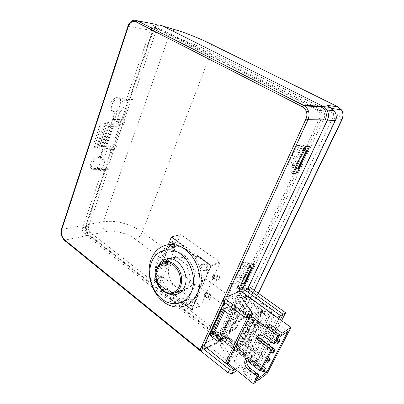 <?xml version="1.0" encoding="UTF-8"?>
<svg xmlns="http://www.w3.org/2000/svg" width="404" height="404" viewBox="0 0 404 404"><rect width="100%" height="100%" fill="white"/><g stroke="black" fill="none" stroke-linecap="round" stroke-linejoin="round"><path stroke-width="0.3" stroke-dasharray="2.02 1.52" d="M175.609 286.567C166.175 279.881 165.877 261.984 175.22 258.116C179.038 256.449 182.931 256.989 186.906 259.732C196.445 266.09 197.051 284.179 187.931 288.239C183.855 290.143 179.75 289.587 175.609 286.567M206.101 263.994L203.131 263.635C200.899 265.63 200.955 267.902 203.288 270.453L206.368 270.771C208.509 268.736 208.424 266.478 206.101 263.994M204.818 264.433L201.838 264.075C199.606 266.074 199.662 268.352 202 270.912L205.086 271.236C207.232 269.195 207.141 266.928 204.818 264.433M190.703 299.354C189.607 298.571 188.562 298.47 187.572 299.046C185.729 300.995 185.88 303.146 188.027 305.5C189.153 306.313 190.223 306.409 191.238 305.777C193.016 303.798 192.834 301.657 190.703 299.354M189.4 299.899C188.304 299.117 187.259 299.011 186.264 299.591C184.421 301.546 184.572 303.702 186.719 306.065C187.85 306.878 188.921 306.974 189.936 306.343C191.718 304.358 191.536 302.212 189.4 299.899M174.412 241.168L172.069 240.713C169.584 242.511 169.503 244.779 171.826 247.516L174.26 247.955C176.679 246.112 176.725 243.849 174.412 241.168M173.069 241.521L170.72 241.067C168.231 242.865 168.15 245.137 170.478 247.889L172.917 248.329C175.336 246.485 175.387 244.213 173.069 241.521M160.247 275.957L157.686 275.538C155.606 277.341 155.636 279.497 157.782 282.012L160.418 282.416C162.443 280.578 162.383 278.427 160.247 275.957M158.888 276.412L156.323 275.988C154.242 277.795 154.278 279.962 156.424 282.482L159.065 282.891C161.09 281.048 161.034 278.886 158.888 276.412M180.452 234.734L163.231 276.791L163.393 277.371L200.414 305.777L200.899 305.671L219.983 262.762L219.806 262.146L180.916 234.593L171.251 237.047L153.924 279.952L154.086 280.543L191.956 309.747L211.312 265.827L211.135 265.196L171.72 236.901L171.251 237.047M175.169 245.561L173.599 243.471L171.458 241.92L170.549 242.163L172.468 243.551L173.73 245.425L174.26 245.809L175.169 245.561L173.69 249.172L172.134 247.071L169.998 245.521L169.089 245.763L170.998 247.157L172.256 249.046L172.781 249.43L173.69 249.172M174.26 245.809L172.781 249.43M166.408 266.988L164.903 264.822L162.812 263.246L161.898 263.529L163.772 264.943L164.423 266.276L165.494 267.276L166.408 266.988L167.852 263.459L166.337 261.307L164.236 259.737L163.322 260.014L165.201 261.418L166.418 263.352L166.938 263.741L167.852 263.459M165.494 267.276L166.938 263.741M204.57 295.753L203.707 296.122L204.267 296.541L207.55 297.94L209.61 299.49L210.464 299.111L208.166 297.384L204.57 295.753L206.171 292.153L205.303 292.516L209.161 294.334L211.226 295.885L212.085 295.516L209.777 293.789L206.171 292.153M203.707 296.122L205.303 292.516M213.423 274.215L217.337 276.048L219.448 277.578L220.296 277.245L217.938 275.538L214.282 273.892L213.423 274.215L211.782 277.912L215.686 279.745L217.786 281.275L218.635 280.937L216.286 279.23L212.645 277.578L211.782 277.912M214.282 273.892L212.645 277.578M166.226 289.754L154.076 280.068L159.691 266.165L160.777 266.994L166.67 252.439L165.564 251.626L171.513 237.062L184.315 246.188L183.769 247.511L197.102 257.106L197.667 255.777L211.141 265.701L204.646 280.472L203.454 279.588L196.95 294.42L198.127 295.314L191.844 309.55L178.932 299.637L179.467 298.384L166.741 288.512L166.226 289.754L165.741 289.602L166.256 288.36L179.31 298.49L178.775 299.748L191.344 309.53L197.49 295.526L198.127 295.314M197.49 295.526L196.319 294.637L196.692 294.526L197.869 295.42L191.395 309.651L178.669 299.748L179.204 298.495L166.741 288.512M154.156 280.366L165.958 289.855L166.473 288.608L179.169 298.511L179.467 298.384M179.31 298.49L178.932 299.637M196.319 294.637L202.98 279.422L203.197 279.689L196.95 294.42M202.98 279.422L204.343 280.568L203.197 279.689L203.454 279.588M204.177 280.305L210.585 265.711L197.369 256.212L197.41 255.858L210.797 265.473L204.646 280.472M197.369 256.212L196.798 257.54L197.667 255.777M196.798 257.54L183.128 247.692L183.502 247.581L197.102 257.106M183.128 247.692L183.679 246.369L184.052 246.263L183.769 247.511M154.076 280.068L159.423 266.251L160.509 267.079L166.403 252.52L165.297 251.702L171.139 237.229L184.315 246.188M183.679 246.369L171.104 237.249L165.564 251.626M171.644 237.092L171.165 237.38L165.266 251.712L166.67 252.439M165.393 251.672L166.499 252.49L160.777 266.994M160.469 267.105L160.454 267.418L159.368 266.595L159.691 266.165M191.653 309.535L191.35 309.661L178.775 299.748M171.458 241.92L169.998 245.521M170.549 242.163L169.089 245.763M172.468 243.551L170.998 247.157M217.337 276.048L215.686 279.745M219.448 277.578L217.786 281.275M220.296 277.245L218.635 280.937M163.772 264.943L165.201 261.418M161.898 263.529L163.322 260.014M162.812 263.246L164.236 259.737M210.464 299.111L212.085 295.516M209.61 299.49L211.226 295.885M207.55 297.94L209.161 294.334M224.22 302.232L225.225 300.041L247.738 316.756L249.43 317.322M200.616 348.834L202.364 349.248L221.715 339.84L220.988 341.193L219.741 341.122L200.339 350.571L64.544 240.163L61.6 235.295L61.686 229.361L128.22 26.305C129.093 23.841 130.376 22.094 132.068 21.074L135.108 20.205M158.545 265.736L158.03 266.877C154.156 275.831 159.07 289.451 167.716 293.445M179.871 292.819L183.815 291.092C185.774 289.713 187.289 287.789 188.365 285.325C194.491 272.71 181.285 253.601 169.963 258.136L168.544 258.701M164.721 261.696L162.342 265.665C157.903 275.644 164.989 291.037 175.013 292.804M157.454 259.055C152.419 271.473 157.282 289.193 168.145 297.662C178.922 306.308 193.637 303.343 199.217 290.481C204.964 277.75 199.51 258.545 187.941 250.414C176.447 242.087 162.322 246.526 157.454 259.055M157.833 262.257C153.54 272.806 157.696 287.941 166.933 295.117C176.099 302.445 188.511 299.849 193.178 288.961C197.985 278.179 193.4 261.979 183.653 255.045C173.978 247.945 161.989 251.606 157.833 262.257M245.172 287.557L222.008 336.825L219.63 337.966L242.814 288.517L245.112 290.168L240.006 292.38L237.88 290.845L245.172 287.557L247.465 289.198M212.039 331.987L209.954 333.189L205.368 343.158L227.836 361.161L248.92 317.509L225.255 299.94L223.053 304.722L224.983 303.924C226.27 303.369 227.578 303.561 228.922 304.505L235.825 309.641C238.042 311.62 238.698 313.908 237.784 316.504L226.013 341.077C224.589 342.562 222.892 342.627 220.927 341.269L214.282 336.032C213.029 334.997 212.282 333.648 212.039 331.987L224.983 303.924M223.053 304.722C224.341 304.212 225.649 304.429 226.977 305.368L233.906 310.54C236.178 312.575 236.845 314.918 235.916 317.579L224.104 342.279C222.644 343.804 220.912 343.87 218.902 342.471L212.231 337.204L209.954 333.189M219.857 339.214L220.276 339.542L221.71 339.304L232.977 315.373L232.472 313.595L225.568 308.414L224.407 308.343L223.468 310.1M224.538 310.908L226.235 307.394L227.588 307.373L234.466 312.519L235.012 314.423L223.771 338.244L223.548 338.552L222.23 338.507L220.741 337.335M235.386 369.291L252.258 359.424L250.682 362.575L237.052 370.635M221.715 339.84L250.682 362.575M225.225 300.041L223.185 299.707M240.006 292.38L240.708 290.88M159.07 24.957C156.015 25.412 153.863 27.341 152.621 30.739L129.568 97.93L117.109 97.682L118.71 98.652C112.989 98.111 108.206 110.6 113.681 111.666L117.16 111.989L115.509 110.964L112.115 110.691C109.908 110.317 109.378 107.843 110.519 103.267C113.004 99.187 115.201 97.329 117.109 97.682M222.008 336.825L223.084 337.663L222.038 339.89L88.789 235.33C85.916 232.542 84.986 229.073 85.996 224.922L105.505 168.059L92.056 168.68C90.036 168.074 89.744 165.756 91.188 161.711C93.566 158.247 95.617 156.565 97.334 156.661L100.207 156.363L115.509 110.964M107.565 121.892L99.47 146.102L92.875 146.42L100.98 121.872L107.565 121.892L109.095 122.867L102.348 122.75L100.98 121.872M105.505 168.059L107.222 169.246L131.406 99.031L129.568 97.93M219.63 337.966L220.796 338.88L223.084 337.663M205.368 343.158L221.008 335.022L252.258 359.424M222.038 339.89L219.741 341.122L220.796 338.88M227.836 361.161L228.664 362.504L251.793 314.731M227.72 363.135L228.664 362.504M97.334 156.661L98.844 157.696L101.783 157.444L117.16 111.989M100.207 156.363L101.783 157.444M64.024 239.991L64.544 240.163L86.067 235.815C83.224 233.042 82.3 229.603 83.3 225.488L61.686 229.361L61.282 229.714M127.886 26.336L149.985 30.159C151.192 26.826 153.293 24.912 156.277 24.417M245.556 297.112L244.021 300.354L238.981 302.965L241.526 297.551M238.981 302.965L248.92 317.509M118.71 98.652L131.406 99.031M107.222 169.246L93.516 169.71C88.814 168.493 93.506 157.833 98.844 157.696M225.255 299.94L236.133 294.602L237.88 290.845M244.021 300.354L236.133 294.602M240.335 285.719L237.057 287.168L238.87 288.86M237.057 287.168L247.652 264.352L249.697 265.635M247.652 264.352L252.051 262.666L254.51 263.953M252.051 262.666L250.849 265.231M250.323 266.357L242.4 283.335M293.546 171.569L290.542 171.993L292.627 173.548M290.542 171.993L302.939 145.288L305.303 146.359M302.939 145.288L306.924 145.117L309.706 146.258M306.924 145.117L306.358 146.334M304.975 149.293L296.071 168.362M102.348 122.75L94.208 147.324L92.875 146.42M94.208 147.324L100.96 147.107L99.47 146.102M100.96 147.107L109.095 122.867M104.565 169.422L128.714 98.98M246.354 295.43L230.442 283.931L209.762 329.023L253.949 363.64L277.099 317.65L247.435 296.213M245.092 290.178L234.194 282.346L213.605 327.033L257.5 361.201L278.957 318.716M209.762 329.023L213.605 327.033M253.949 363.64L257.5 361.201M230.442 283.931L234.194 282.346M250.995 317.746L240.208 302.323L246.061 299.475L262.519 311.439L250.995 317.746L252.687 314.246M262.519 311.439L243.319 350.581L231.472 358.035L229.881 361.317L227.407 362.888M245.773 332.952L246.96 330.507L248.495 329.619L247.309 332.058C246.324 331.235 246.066 330.568 246.536 330.053L255.323 324.983L259.408 324.957L259.939 322.331L257.232 321.114L256.828 323.043L253.303 323.059L244.006 328.351C242.93 329.528 243.521 331.063 245.773 332.952L247.309 332.058M236.764 351.48L237.921 349.096L239.476 348.142L238.32 350.515C237.36 349.682 237.123 348.995 237.602 348.45L246.501 342.986L250.576 342.865L251.172 340.123L248.505 338.916L248.051 340.931L244.531 341.026L235.123 346.733C234.022 347.985 234.567 349.566 236.764 351.48L238.32 350.515M241.238 342.279L242.41 339.865L243.955 338.946L242.784 341.35C241.814 340.522 241.567 339.845 242.041 339.31L250.884 334.042L254.964 333.967L255.525 331.28L252.843 330.073L252.409 332.043L248.889 332.098L239.532 337.603C238.446 338.82 239.017 340.375 241.238 342.279L242.784 341.35M250.369 323.498L251.571 321.018L253.096 320.17L251.894 322.639C250.899 321.821 250.632 321.165 251.096 320.665L259.822 315.807L263.913 315.827L264.403 313.262L261.681 312.039L261.302 313.918L257.772 313.893L248.536 318.968C247.48 320.109 248.091 321.619 250.369 323.498L251.894 322.639M234.078 361.312L254.141 320.165L264.287 314.494L244.511 354.606L234.078 361.312L243.652 368.943L242.193 371.877L255.328 382.391M250.318 333.042L249.117 335.492L250.647 334.583L251.838 332.144L250.318 333.042L272.129 349.541M241.203 351.662L240.037 354.045L241.582 353.066L242.748 350.692L241.203 351.662L262.524 368.322M245.728 342.415L244.546 344.834L246.081 343.89L247.263 341.481L245.728 342.415L267.291 358.999M254.969 323.543L253.752 326.023L255.267 325.154L256.479 322.68L254.969 323.543L277.033 339.956M252.293 313.691L241.819 298.899L242.309 298.667M231.472 358.035L221.614 341.749L227.609 338.345L226.099 341.516L267.089 373.619M227.609 338.345L243.319 350.581M246.061 299.475L247.662 296.107M256.762 379.588L248.5 373.008C245.996 371.251 243.92 370.847 242.279 371.801L242.193 371.877M229.881 361.317L220.099 344.966L226.099 341.516M221.614 341.749L220.099 344.966M240.208 302.323L241.819 298.899M261.883 369.579L247.223 358.096L246.602 360.388M254.141 320.165L264.211 327.629L265.771 324.498M275.775 342.41L274.579 341.516L273.387 341.703L272.988 340.33L266.473 335.461C263.59 333.542 261.034 333.527 258.802 335.421M279.356 335.411L270.635 328.972C268.009 327.24 265.893 326.77 264.297 327.563L264.211 327.629M264.287 314.494L287.714 331.563M244.511 354.606L264.544 370.271M243.652 368.943L243.743 368.867C245.379 367.923 247.455 368.327 249.97 370.084L258.262 376.659M272.988 340.33L271.15 341.531M273.387 341.703L271.549 342.915M274.579 341.516L272.75 342.728M247.223 358.096L245.299 359.363M260.812 370.352L240.037 354.045M264.267 370.821L241.582 353.066M263.332 366.736L242.748 350.692M237.921 349.096C235.719 347.188 235.163 345.612 236.264 344.375L245.657 338.714L249.182 338.633L249.627 336.628L248.505 338.916M239.476 348.142C238.512 347.314 238.269 346.627 238.749 346.087L247.632 340.673L251.712 340.562L252.298 337.835L249.627 336.628M249.182 338.633L248.051 340.931M245.657 338.714L244.531 341.026M247.632 340.673L246.501 342.986M251.712 340.562L250.576 342.865M252.298 337.835L251.172 340.123M266.044 361.434L244.546 344.834M269.024 361.555L246.081 343.89M268.084 357.449L247.263 341.481M242.41 339.865C240.178 337.966 239.607 336.416 240.688 335.209L250.031 329.76L253.555 329.714L253.98 327.755L252.843 330.073M243.955 338.946C242.981 338.118 242.728 337.441 243.203 336.916L252.03 331.699L256.116 331.639L256.666 328.967L253.98 327.755M253.555 329.714L252.409 332.043M250.031 329.76L248.889 332.098M252.03 331.699L250.884 334.042M256.116 331.639L254.964 333.967M256.666 328.967L255.525 331.28M270.862 352.015L249.117 335.492M273.846 352.167L250.647 334.583M257.853 336.684L257.57 336.466M257.282 336.254L251.838 332.144M246.96 330.507C244.703 328.619 244.107 327.094 245.178 325.922L254.459 320.685L257.984 320.68L258.383 318.766L257.232 321.114M248.495 329.619C247.511 328.8 247.248 328.134 247.718 327.624L256.484 322.609L260.575 322.594L261.095 319.983L258.383 318.766M257.984 320.68L256.828 323.043M254.459 320.685L253.303 323.059M256.484 322.609L255.323 324.983M260.575 322.594L259.408 324.957M261.095 319.983L259.939 322.331M275.73 342.446L253.752 326.023M278.74 342.642L255.267 325.154M277.785 338.486L256.479 322.68M251.571 321.018C249.288 319.145 248.672 317.64 249.728 316.509L258.949 311.494L262.474 311.529L262.847 309.661L261.681 312.039M253.096 320.17C252.096 319.352 251.828 318.7 252.288 318.206L261.004 313.398L265.095 313.433L265.574 310.883L262.847 309.661M262.474 311.529L261.302 313.918M258.949 311.494L257.772 313.893M261.004 313.398L259.822 315.807M265.095 313.433L263.913 315.827M265.574 310.883L264.403 313.262M261.837 303.182L242.208 343.461L252.273 351.238L272.397 310.777L261.837 303.182L258.504 304.631L241.698 292.476L239.542 293.491L242.021 288.188L280.432 315.792M272.397 310.777L269.428 312.529L274.316 316.064L272.326 317.281L239.542 293.491L220.337 334.502L251.546 358.868L272.326 317.281M221.508 335.492L216.236 331.401L221.498 335.512L219.21 336.694L220.261 334.441L222.644 333.078L241.698 292.476M222.644 333.078L238.658 345.526L258.504 304.631M252.273 351.238L249.051 353.611L253.707 357.227L251.546 358.868M242.208 343.461L238.658 345.526M216.246 331.386L213.923 332.553L87.012 233.083L90.274 232.517L224.861 337.517L224.558 338.158L221.816 339.623L222.124 338.976L224.861 337.517M116.428 109.873C118.175 108.626 119.458 106.883 120.266 104.631L120.478 100.152C120.427 99.152 120.831 98.5 121.69 98.197L130.219 98.222L122.851 119.675L125.119 121.099L119.135 120.751L120.882 121.857L128.204 100.485L125.27 100.359C124.346 100.626 123.922 101.273 124.003 102.288L123.877 106.843C123.053 109.105 121.715 110.822 119.857 111.999L116.428 109.873L113.211 119.402L122.851 119.675L121.715 122.978L111.948 123.144L104.474 145.299L114.271 144.652L106.302 167.842L108.378 169.281L102.449 169.614L82.628 227.659C82.057 230.043 82.593 232.037 84.229 233.643L216.918 338.057L219.286 336.754L222.124 338.976M220.261 334.441L239.461 293.43M219.21 336.694L218.029 337.345L212.736 333.184L213.923 332.553M110.928 150.894L104.111 170.776L101.227 170.867L97.702 168.513C97.258 168.104 97.344 167.529 97.96 166.786L100.652 162.544C101.313 160.449 101.182 158.868 100.253 157.807L103.252 148.919L106.55 151.136L110.928 150.894L109.226 149.758L115.372 149.318L113.171 147.854L103.252 148.919M106.55 151.136L103.52 160.05C104.545 161.176 104.722 162.792 104.055 164.898L101.258 169.089C100.606 169.811 100.525 170.392 101.015 170.831L101.227 170.867M119.857 111.999L116.61 121.553L120.882 121.857M128.204 100.485L126.417 99.409L132.451 99.551L130.219 98.222L153.288 31.078L169.13 35.491C176.74 37.724 183.502 40.057 189.425 42.496C197.758 45.834 205.01 49.056 211.181 52.156C212.681 47.556 212.216 44.667 209.787 43.48M102.449 169.614L104.111 170.776M86.724 224.831C85.714 228.927 86.633 232.345 89.481 235.098L105.929 231.618C113.165 229.578 128.644 233.638 135.391 239.239C138.355 238.143 140.648 235.764 142.279 232.108C137.158 228.346 130.734 225.361 123.018 223.154C117.579 221.392 110.984 220.897 103.232 221.68L86.724 224.831L106.302 167.842L97.899 168.534M125.119 121.099L123.978 124.407L121.715 122.978L114.271 144.652L116.483 146.112L110.408 146.304L114.307 148.899L121.902 126.851L108.944 126.523L101.333 149.152L114.307 148.899M101.333 149.152L98.859 148.616L97.47 147.677L97.117 145.243L98.288 145.213L101.995 146.657L106.414 146.591L113.933 124.407L111.948 123.144M104.474 145.299L106.414 146.591M123.978 124.407L117.912 124.316L121.902 126.851M101.995 146.657L109.519 124.275L113.933 124.407M109.519 124.275L105.762 122.801L104.591 122.781L105.03 125.013L106.449 125.927L108.944 126.523M113.211 119.402L116.61 121.553M97.96 166.786L101.258 169.089M278.967 318.721L255.192 365.807L221.816 339.623M255.192 365.807L257.868 364.176L224.452 338.077L223.968 339.108L226.891 337.219L227.371 336.199L260.605 362.014L257.868 364.176L280.376 319.736M260.605 362.014L281.613 320.635M247.622 288.87L244.91 286.931L242.021 288.188L321.685 118.029C322.766 115.428 322.336 113.08 320.397 110.979L157.737 28.492C155.5 27.745 153.778 28.74 152.566 31.477L129.219 99.5M103.52 160.05L100.253 157.807M108.378 169.281L88.643 226.447C88.057 228.866 88.597 230.891 90.274 232.517M89.481 235.098L222.488 339.355L223.968 339.108M105.202 169.488L85.416 227.134C84.845 229.502 85.375 231.487 87.012 233.083L84.229 233.643M249.051 353.611L269.428 312.529M253.707 357.227L274.316 316.064M235.588 322.382L234.588 323.826C231.729 326.301 228.326 326.715 224.371 325.069L225.513 329.603C229.603 331.295 233.083 330.846 235.956 328.255L236.865 326.912L235.643 322.261L332.482 118.422L335.416 120.554M226.891 337.219L225.417 337.466L222.488 339.355M225.513 329.603L219.847 333.128L225.417 337.466M219.847 333.128C223.069 335.426 226.018 335.345 228.689 332.886L229.639 331.416L236.926 326.796L254.298 290.41M250.389 287.628L229.639 331.416M323.7 106.585L162.241 25.906C158.353 24.604 155.368 26.326 153.288 31.078M327.558 111.009L326.998 109.954L324.089 106.974M330.669 107.782L331.856 108.504M332.588 110.656C333.664 113.433 333.654 115.968 332.558 118.266M124.003 102.288L120.478 100.152M227.371 336.199L224.452 338.077M98.859 148.616L106.449 125.927M97.47 147.677L105.03 125.013M97.117 145.243L104.591 122.781M98.288 145.213L105.762 122.801M216.918 338.057L319.69 117.933L324.175 118.21C325.361 115.044 324.664 112.453 322.094 110.444L161.004 29.123C158.722 28.361 156.959 29.376 155.717 32.163L132.451 99.551M324.175 118.21L244.91 286.931M116.483 146.112L115.372 149.318M119.135 120.751L117.912 124.316M150.626 29.315L126.417 99.409M110.408 146.304L109.226 149.758M319.69 117.933C320.776 115.312 320.342 112.943 318.392 110.832L155.01 27.846L151.818 28.113M238.607 277.154L243.137 280.366L250.419 264.761L245.809 261.58L238.607 277.154L235.325 278.664L242.557 262.948L242.415 264.231L235.148 280.002L235.325 278.664M291.092 163.595L296.238 166.519L304.727 148.308L299.485 145.435L291.092 163.595L288.097 164.019L296.546 145.672L296.677 146.445L288.183 164.877L288.097 164.019M243.137 280.366L241.749 280.962L249.041 265.297L249.627 265.781M241.749 280.962L244.612 283.426M248.899 267.352L245.632 266.463L242.415 264.231M241.552 283.113L238.309 282.265L245.632 266.463M238.309 282.265L235.148 280.002M242.557 262.948L245.809 261.58M250.419 264.761L249.041 265.297M296.238 166.519L294.96 166.67L303.48 148.384L304.161 148.798M294.96 166.67L298.298 168.806M303.768 149.642L300.344 148.465L296.677 146.445M295.183 168.064L291.779 166.933L300.344 148.465M291.779 166.933L288.183 164.877M296.546 145.672L299.485 145.435M304.727 148.308L303.48 148.384M212.736 333.184L216.236 331.401M212.686 333.295L218.029 337.345M217.978 337.451L221.498 335.512M173.372 293.43C169.847 294.329 166.398 293.506 163.039 290.956C153.697 284.204 153.358 266.251 162.585 262.423L175.22 258.116M153.924 279.952L163.231 276.791M166.499 252.49L160.454 267.418M159.368 266.595L153.823 280.326L165.741 289.602M192.062 309.615L200.899 305.671M191.572 309.716L200.414 305.777M211.312 265.827L219.983 262.762M211.135 265.196L219.806 262.146M171.72 236.901L180.916 234.593M154.086 280.543L163.393 277.371M191.844 309.55L191.344 309.53L191.895 309.484M211.05 265.388L210.585 265.711L211.141 265.701M165.898 289.85L153.838 280.462L159.383 266.281M174.639 245.178L173.165 248.793M174.513 245.046L173.038 248.657M173.725 243.602L172.256 247.203M173.599 243.471L172.134 247.071M173.159 244.829L171.685 248.445M173.73 245.425L172.256 249.046M214.989 275.159L213.342 278.861M213.999 274.629L212.358 278.331M217.938 275.538L216.286 279.23M217.716 275.422L216.069 279.108M215.074 274.422L213.433 278.114M214.857 274.306L213.216 277.997M164.978 266.887L166.418 263.352M164.423 266.276L165.862 262.746M164.903 264.822L166.337 261.307M165.029 264.958L166.458 261.444M165.771 266.463L167.211 262.933M165.893 266.6L167.332 263.07M204.267 296.541L205.868 292.935M205.237 297.071L206.843 293.466M205.131 296.172L206.732 292.577M205.348 296.289L206.949 292.693M207.949 297.268L209.56 293.673M208.166 297.384L209.777 293.789M247.278 317.706L247.738 316.756M132.068 21.074L131.709 21.134M61.6 235.295L61.226 235.31M214.282 336.032L212.231 337.204M228.922 304.505L226.977 305.368M235.825 309.641L233.906 310.54M237.784 316.504L235.916 317.579M226.462 340.355L224.563 341.542M220.927 341.269L218.902 342.471M222.23 338.507L219.483 340.011M223.771 338.244L219.049 340.936M226.028 307.691L222.458 309.429M227.588 307.373L222.851 309.641M234.466 312.519L229.79 314.868M235.012 314.423L230.356 316.852M249.596 317.236L250.46 315.448M250.48 315.438L227.508 362.964M224.947 300.152L224.048 302.106M201 350.374L201.864 350.329L221.23 340.875M202.364 349.248L201.616 350.662L199.95 350.551M85.996 224.922L83.3 225.488M152.621 30.739L149.985 30.159M88.789 235.33L86.067 235.815M112.716 110.787L114.297 111.772M93.258 168.822L94.748 169.872M249.97 370.084L248.5 373.008M270.963 328.326L270.635 328.972M266.473 335.461L264.61 336.633M236.517 344.193L235.375 346.551M238.855 346.011L237.709 348.374M240.941 335.037L239.784 337.426M243.304 336.845L242.142 339.239M245.43 325.755L244.258 328.179M247.819 327.553L246.637 329.982M249.975 316.347L248.788 318.806M252.394 318.14L251.197 320.599M121.69 98.197L125.27 100.359M82.628 227.659L88.643 226.447M235.643 322.261L247.874 314.696L258.217 293.203M336.037 118.751L332.482 118.422M162.948 26.119L162.241 25.906M135.391 239.239L238.522 316.478L224.371 325.069M177.937 30.558C174.18 29.255 171.246 30.901 169.13 35.491L103.232 221.68C102.268 225.649 103.166 228.962 105.929 231.618M142.279 232.108L211.181 52.156L337.375 115.544L245.501 308.035L142.279 232.108M238.522 316.478C241.143 314.756 243.471 311.944 245.501 308.035C248.713 310.6 249.637 312.726 248.268 314.413L246.889 316.18C244.491 318.438 241.703 318.534 238.522 316.478M342.42 118.806C341.875 118.064 340.193 116.978 337.375 115.544L339.219 109.489M149.828 30.855L155.717 32.163M317.286 110.045L321.736 110.236M155.01 27.846L161.004 29.123M203.131 263.635L201.838 264.075M187.572 299.046L186.264 299.591M172.069 240.713L170.72 241.067M157.686 275.538L156.323 275.988M191.956 309.747L200.793 305.803M171.453 236.85L180.654 234.537M160.418 282.416L159.065 282.891M174.26 247.955L172.917 248.329M191.238 305.777L189.936 306.343M206.368 270.771L205.086 271.236M182.674 290.082L187.931 288.239M203.146 279.684L204.343 280.568M197.379 255.878L196.814 257.212M169.963 258.136L167.014 258.893M226.013 341.077L224.104 342.279M221.503 339.587L223.548 338.552M224.306 308.429L226.235 307.394M112.115 110.691L113.681 111.666M92.056 168.68L93.516 169.71M183.815 291.092L179.841 292.839M220.988 341.193L201.126 350.884M221.584 339.501L218.907 341.163M224.407 308.343L221.958 309.388M243.743 368.867L242.279 371.801M265.807 324.523L264.297 327.563M236.264 344.375L235.123 346.733M238.749 346.087L237.602 348.45M240.688 335.209L239.532 337.603M243.203 336.916L242.041 339.31M245.178 325.922L244.006 328.351M247.718 327.624L246.536 330.053M249.728 316.509L248.536 318.968M252.288 318.206L251.096 320.665M228.689 332.886L235.956 328.255M258.409 293.339L248.268 314.413L246.889 316.18L234.588 323.826M101.015 170.831L97.702 168.513M226.75 337.431L223.831 339.32M319.71 110.444L322.094 110.444M318.392 110.832L320.397 110.979"/><path stroke-width="0.61" d="M224.22 302.232L204.141 345.859L225.447 363.009L247.278 317.706M229.79 314.868L222.851 309.641L221.564 309.56L221.241 309.964L210.191 333.957L210.731 335.891L217.458 341.203L219.049 340.936L230.356 316.852L229.79 314.868M135.108 20.205L137.39 20.776L304.646 105.934C306.565 107.348 307.858 109.166 308.53 111.398C309.348 114.074 309.156 116.852 307.944 119.73L305.959 119.008C306.979 116.69 307.146 114.327 306.459 111.918C305.692 109.545 304.283 107.807 302.232 106.712L136.077 21.887C134.588 21.17 133.078 21.255 131.558 22.139C130.058 23.089 128.962 24.573 128.275 26.593L61.559 230.134L61.494 235.194L63.999 239.34L200.071 349.914L305.959 119.008M167.716 293.445C172.064 295.481 176.104 295.279 179.841 292.839C181.825 291.441 183.366 289.481 184.456 286.971C190.668 274.114 177.24 254.606 165.756 259.211C162.62 260.272 160.216 262.449 158.545 265.736M168.544 258.701L164.721 261.696M191.294 292.173C196.718 280.022 191.531 261.691 180.563 253.879C169.67 245.885 156.267 250.061 151.651 262.024C146.879 273.887 151.525 290.865 161.852 298.98C172.099 307.262 186.037 304.444 191.294 292.173M151.328 258.807C156.646 244.955 172.185 239.976 184.906 249.202C197.718 258.207 203.793 279.588 197.415 293.703C191.228 307.964 174.967 311.125 163.115 301.51C151.172 292.092 145.824 272.533 151.328 258.807M220.741 337.335L215.559 333.28L215.034 331.416L224.538 310.908M223.468 310.1L213.095 332.548L213.585 334.285L219.857 339.214M233.502 370.428L231.906 373.675L228.063 372.725L229.593 369.584L233.502 370.428L235.386 369.291M237.052 370.635L231.906 373.675M229.593 369.584L202.667 348.304L201.248 351.384L228.063 372.725M201.248 351.384L200.616 348.834L202.076 345.652L204.141 345.859M234.148 370.019L225.447 363.009L227.28 363.428L227.72 363.135M200.616 348.834L202.076 345.652L202.667 348.304M224.589 296.642L225.351 299.056L223.973 302.051L223.185 299.707L224.589 296.642L226.371 297.051L240.708 290.88L246.521 295.077L245.556 297.112M225.351 299.056L245.743 313.873L249.687 314.837L252.53 313.196L241.526 297.551L246.521 295.077M249.687 314.837L248.182 317.948L248.884 317.605L250.404 314.458M248.182 317.948L244.289 316.908L245.743 313.873M223.973 302.051L244.289 316.908M249.43 317.322L248.884 317.605M159.07 24.957L161.691 25.487L324.326 106.999C328.356 110.529 329.371 114.872 327.371 120.023L247.465 289.198L245.112 290.168L280.517 315.625L278.957 318.716M238.87 288.86L243.748 286.901L254.51 263.953L249.697 265.635L238.87 288.86M292.627 173.548L297.137 173.064L309.706 146.258L305.303 146.359L292.627 173.548M251.793 314.731L252.53 313.196M323.17 106.292L303.545 105.282L304.646 105.934L322.185 106.848C326.265 110.363 327.306 114.701 325.316 119.882L307.944 119.73L226.371 297.051M321.14 106.232L322.18 106.858L324.326 106.999M156.277 24.417L137.37 20.771L136.077 21.887M175.013 292.804L179.871 292.819M242.4 283.335L241.531 285.189L243.748 286.901M241.531 285.189L240.335 285.719M250.849 265.231L250.323 266.357M296.071 168.362L294.647 171.417L297.137 173.064M294.647 171.417L293.546 171.569M306.358 146.334L304.975 149.293M247.435 296.213L246.354 295.43M277.311 317.524L280.517 315.625M246.602 360.388C246.485 363.438 247.642 366.014 250.081 368.115L256.338 373.064L257.479 372.922L257.868 374.271L259.014 375.18L255.328 382.391L253.439 383.8L227.407 362.888L250.293 315.539L252.687 314.246L252.293 313.691M261.883 369.579L260.014 370.928L270.958 349.49L272.791 348.243L261.883 369.579M259.014 375.18L257.141 376.553L253.439 383.8M275.775 342.41L273.952 343.632L277.876 335.936L279.689 334.754L275.775 342.41M279.689 334.754L265.852 324.427C267.448 323.649 269.564 324.124 272.205 325.856L282.149 333.154L290.981 327.402L267.089 373.619L257.883 380.482L256.762 379.588M242.309 298.667L247.662 296.107L290.981 327.402M250.293 315.539L277.876 335.936M260.014 370.928L245.299 359.363C243.95 363.024 244.91 366.383 248.172 369.438L254.454 374.422L255.601 374.281L255.984 375.639L257.141 376.553M273.952 343.632L272.75 342.728L271.549 342.915L271.15 341.531L264.61 336.633C261.332 334.512 258.585 334.704 256.368 337.204L255.853 338.052L270.958 349.49M258.262 376.659L259.388 377.553L257.883 380.482M282.149 333.154L280.543 336.285L279.356 335.411M259.388 377.553L266.822 372.049L287.714 331.563L280.543 336.285M258.802 335.421L257.747 336.886L272.791 348.243M264.544 370.271L266.822 372.049M257.747 336.886L255.853 338.052M257.868 374.271L255.984 375.639M257.479 372.922L255.601 374.281M256.338 373.064L254.454 374.422M265.494 368.423L264.019 369.493L262.787 371.897L264.267 370.821L265.494 368.423L263.332 366.736M262.787 371.897L260.812 370.352M264.019 369.493L262.524 368.322M270.271 359.126L268.806 360.166L267.559 362.6L269.024 361.555L270.271 359.126L268.084 357.449M267.559 362.6L266.044 361.434M268.806 360.166L267.291 358.999M275.114 349.702L273.659 350.702L272.392 353.177L273.846 352.167L275.114 349.702L257.853 336.684M272.392 353.177L270.862 352.015M273.659 350.702L272.129 349.541M257.57 336.466L257.282 336.254M280.022 340.148L278.583 341.107L277.296 343.617L278.74 342.642L280.022 340.148L277.785 338.486M277.296 343.617L275.73 342.446M278.583 341.107L277.033 339.956M278.967 318.721L280.432 315.792M281.613 320.635L285.628 312.726L280.447 315.802M280.376 319.736L283.138 314.277L247.622 288.87M285.628 312.726L250.389 287.628L247.677 288.911L327.442 120.059C328.785 117.251 328.826 114.236 327.558 111.009M323.7 106.585L329.987 107.449L334.3 110.868C336.471 114.211 336.845 117.438 335.416 120.554L254.298 290.41M324.089 106.974L323.301 106.53M329.987 107.449L327.184 105.323L330.669 107.782M331.229 108.418L332.588 110.656M151.818 28.113L150.626 29.315M249.627 265.781L251.97 267.721L251.278 267.993L248.899 267.352M251.278 267.993L243.915 283.729L244.612 283.426L251.97 267.721M243.915 283.729L241.552 283.113M304.161 148.798L306.894 150.46L303.768 149.642M306.267 150.505L297.662 168.892L298.298 168.806L306.894 150.46M297.662 168.892L295.183 168.064M162.792 290.42C156.924 285.875 154.247 276.159 156.994 269.448C159.656 262.676 167.241 260.499 173.276 265.049C179.346 269.493 182.194 279.644 179.24 286.446C176.376 293.314 168.619 295.061 162.792 290.42M162.746 290.895C153.434 284.068 153.278 266.256 162.585 262.423C166.352 260.772 170.205 261.332 174.139 264.105C183.588 270.529 184.229 288.673 175.225 292.693L173.372 293.43M308.53 111.398L306.459 111.918M302.232 106.712L303.545 105.282L137.37 20.771C135.476 19.917 133.603 20.028 131.749 21.109L131.558 22.139M64.024 239.991L61.236 235.34L61.494 235.194M61.559 230.134L61.342 229.538L127.886 26.336M215.559 333.28L210.731 335.891M215.034 331.416L210.191 333.957M250.46 315.448L251.137 314.054M251.157 314.039L250.48 315.438M227.508 362.964L227.28 363.428M327.371 120.023L325.316 119.882M224.048 302.106L203.848 346.016M201.126 350.884L200.061 350.637L200.071 349.914L201 350.374M161.691 25.487L158.964 24.937M131.709 21.134C129.952 22.26 128.684 23.972 127.906 26.28L128.275 26.593M63.999 239.34L64.196 240.133L199.95 350.551M219.483 340.011L217.458 341.203M222.458 309.429L221.241 309.964M272.205 325.856L270.963 328.326M250.081 368.115L248.172 369.438M258.217 293.203L341.915 119.286L336.037 118.751M327.184 105.323L338.103 106.903L209.787 43.48C201.359 39.213 184.668 32.421 177.937 30.558L162.948 26.119M335.34 120.71L327.442 120.059M339.219 109.489C339.304 107.944 338.931 107.08 338.103 106.903L341.385 109.782C343.233 112.777 343.415 115.943 341.915 119.286L342.42 118.806M162.847 290.976C166.993 294.036 171.119 294.612 175.225 292.693L182.674 290.082M61.226 235.31L61.282 229.714M167.014 258.893L165.756 259.211M221.958 309.388L221.564 309.56M258.262 336.047L256.368 337.204M327.013 109.959L334.3 110.868M331.856 108.504L341.385 109.782C343.375 112.772 343.658 115.933 342.218 119.266L258.409 293.339"/></g></svg>

